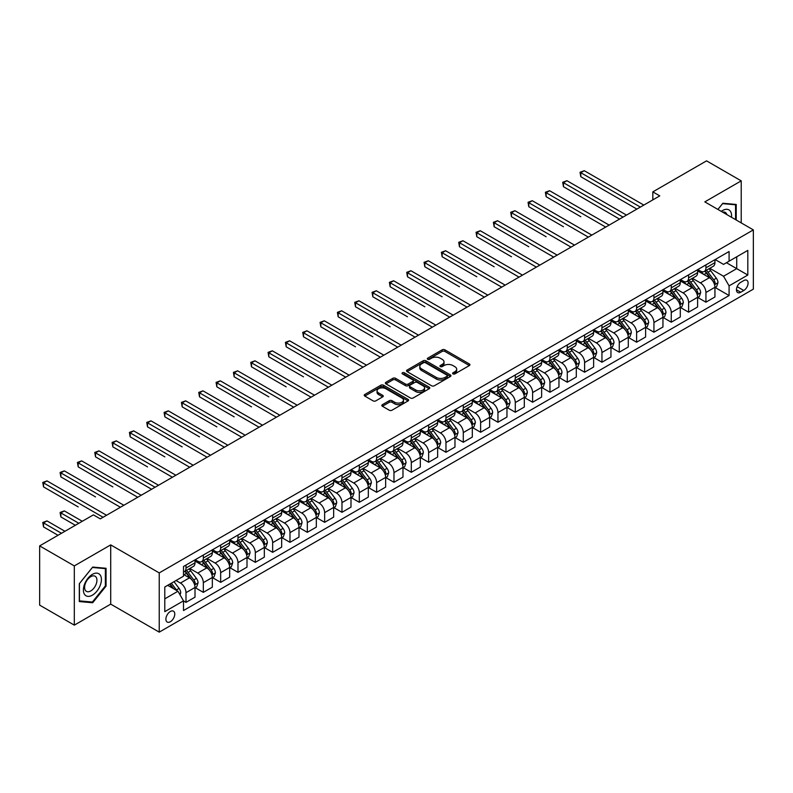 <?xml version="1.0" encoding="UTF-8"?>
<svg xmlns="http://www.w3.org/2000/svg" width="793" height="793" viewBox="0 0 793 793"><rect width="100%" height="100%" fill="white"/><g stroke="black" fill="none" stroke-linecap="round" stroke-linejoin="round"><path stroke-width="1.19" d="M453.001 373.89A1.348 0.773 0 0 0 454.914 373.89L469.367 365.543A1.923 1.11 0 0 0 469.932 364.75A1.923 1.11 0 0 0 469.367 363.967L444.873 349.822A1.923 1.11 0 0 0 442.147 349.822L427.695 358.178A1.348 0.773 0 0 0 427.298 358.723A1.348 0.773 0 0 0 427.695 359.279A1.348 0.773 0 0 0 429.598 359.279L431.471 358.198A6.156 3.559 0 0 1 440.174 358.198L442.216 359.368A6.156 3.559 0 0 1 444.021 361.886A6.156 3.559 0 0 1 442.216 364.403L440.343 365.484A1.348 0.773 0 0 0 439.956 366.029A1.348 0.773 0 0 0 440.343 366.584A1.348 0.773 0 0 0 442.256 366.584L444.12 365.504A6.156 3.559 0 0 1 452.833 365.504L454.875 366.683A6.156 3.559 0 0 1 456.679 369.191A6.156 3.559 0 0 1 454.875 371.709L453.001 372.789A1.348 0.773 0 0 0 452.605 373.334A1.348 0.773 0 0 0 453.001 373.89L453.001 372.789M170.326 621.742A6.275 3.618 120 0 0 174.43 616.211A6.275 3.618 120 0 0 173.469 611.185A6.275 3.618 120 0 0 170.326 611.492A6.275 3.618 120 0 0 166.233 617.023A6.275 3.618 120 0 0 167.194 622.049A6.275 3.618 120 0 0 170.326 621.742M382.404 404.668A1.923 1.11 0 0 0 381.839 405.451A1.923 1.11 0 0 0 382.404 406.244L389.274 410.209A1.923 1.11 0 0 0 392 410.209L408.058 400.941A1.923 1.11 0 0 0 408.623 400.148A1.923 1.11 0 0 0 408.058 399.365L383.564 385.22A1.923 1.11 0 0 0 380.838 385.22L364.78 394.498A1.923 1.11 0 0 0 364.215 395.281A1.923 1.11 0 0 0 364.78 396.064L373.087 400.861A1.923 1.11 0 0 0 375.803 400.861L382.682 396.887A1.923 1.11 0 0 0 383.237 396.103A1.923 1.11 0 0 0 382.682 395.32L378.558 392.941A5.145 2.974 0 0 1 377.052 390.84A5.145 2.974 0 0 1 380.234 388.094A5.145 2.974 0 0 1 385.844 388.739L401.972 398.046A5.145 2.974 0 0 1 403.478 400.148A5.145 2.974 0 0 1 400.296 402.894A5.145 2.974 0 0 1 394.686 402.249L392 400.703A1.923 1.11 0 0 0 389.274 400.703L382.404 404.668L382.404 406.244L389.274 402.299L389.274 400.703M110.713 544.89L74.314 565.905L39.65 545.891L39.65 605.128L74.314 625.142L110.713 604.127L159.234 632.14L159.234 572.903L110.713 544.89L110.713 604.127M741.217 222.892L741.217 180.863L704.818 201.878L753.35 229.901L159.234 572.903M741.217 180.863L706.553 160.86L652.827 191.876L652.827 199.876M39.65 545.891L93.376 514.875L100.305 518.87L659.766 195.881L652.827 191.876M431.6 385.775A1.923 1.11 0 0 0 434.326 385.775L450.384 376.506A1.923 1.11 0 0 0 450.949 375.713A1.923 1.11 0 0 0 450.384 374.93L425.891 360.785A1.923 1.11 0 0 0 423.165 360.785L407.106 370.063A1.923 1.11 0 0 0 406.541 370.846A1.923 1.11 0 0 0 407.106 371.63L431.6 385.775M402.953 374.177A1.348 0.773 0 0 1 404.321 374.375L429.191 388.739L413.163 397.987A1.923 1.11 0 0 1 410.437 397.987L385.943 383.852L385.943 382.276A1.923 1.11 0 0 0 385.378 383.059A1.923 1.11 0 0 0 385.943 383.852M385.943 382.276L392.813 378.311A1.923 1.11 0 0 1 395.538 378.311L405.471 384.04A1.923 1.11 0 0 0 408.197 384.04L412.756 381.413A1.923 1.11 0 0 0 413.322 380.63A1.923 1.11 0 0 0 412.756 379.837L402.408 373.87A1.348 0.773 0 0 1 402.021 373.315A1.348 0.773 0 0 1 402.844 372.601A1.348 0.773 0 0 1 404.321 372.769L429.221 387.153A1.923 1.11 0 0 1 429.786 387.936A1.923 1.11 0 0 1 429.221 388.719L429.221 387.153M743.784 280.573L740.731 282.328A6.076 3.509 120 0 0 736.766 287.69A6.076 3.509 120 0 0 737.698 292.558A6.076 3.509 120 0 0 740.731 292.26L743.784 290.496A6.076 3.509 120 0 0 747.749 285.143A6.076 3.509 120 0 0 746.818 280.266A6.076 3.509 120 0 0 743.784 280.573M159.234 632.14L753.35 289.138L753.35 229.901M715.147 259.559L723.543 264.396L729.084 261.194L729.084 251.51L183.5 566.499L183.5 576.194L164.785 586.998L164.785 611.651L183.5 600.846L183.5 610.531L729.084 295.541L729.084 285.857L723.543 276.251L709.755 268.292M729.084 261.194L747.809 250.39L747.809 275.042L729.084 285.857M74.314 565.905L74.314 625.142M726.447 262.721L736.717 268.639L736.717 256.793L747.809 250.39M723.543 276.251L736.717 268.639L747.809 275.042M164.785 598.844L177.949 591.241L167.69 585.313M183.5 600.925L185.998 602.363L185.998 592.678A7.841 4.53 -120 0 0 180.447 583.073L176.016 580.516M185.998 602.363L195.009 597.159L195.009 587.474A7.841 4.53 -120 0 0 189.458 577.869L183.5 574.429M195.217 587.672L203.325 592.361L203.325 582.677A7.841 4.53 -120 0 0 197.784 573.071L189.814 568.472M203.325 592.361L212.336 587.157L212.336 577.473A7.841 4.53 -120 0 0 206.795 567.867L195.009 561.057M212.544 577.671L220.662 582.349L220.662 572.665A7.841 4.53 -120 0 0 215.111 563.06L207.151 558.46M220.662 582.349L229.673 577.145L229.673 567.461A7.841 4.53 -120 0 0 224.122 557.856L212.336 551.056M229.881 567.669L237.989 572.348L237.989 562.663A7.841 4.53 -120 0 0 232.438 553.058L224.478 548.459M237.989 572.348L247 567.144L247 557.459A7.841 4.53 -120 0 0 241.459 547.854L229.673 541.044M247.208 557.657L255.316 562.346L255.316 552.652A7.841 4.53 -120 0 0 249.775 543.046L241.815 538.447M255.316 562.346L264.337 557.142L264.337 547.448A7.841 4.53 -120 0 0 258.786 537.842L247 531.042M264.545 547.656L272.653 552.334L272.653 542.65A7.841 4.53 -120 0 0 267.102 533.045L259.142 528.445M272.653 552.334L281.664 547.13L281.664 537.446A7.841 4.53 -120 0 0 276.113 527.841L264.337 521.041M281.872 537.644L289.98 542.333L289.98 532.638A7.841 4.53 -120 0 0 284.439 523.033L276.47 518.444M289.98 542.333L298.991 537.129L298.991 527.444A7.841 4.53 -120 0 0 293.45 517.839L281.664 511.029M299.199 527.642L307.317 532.321L307.317 522.637A7.841 4.53 -120 0 0 301.766 513.031L293.806 508.432M307.317 532.321L316.328 527.117L316.328 517.433A7.841 4.53 -120 0 0 310.777 507.827L298.991 501.027M316.536 517.631L324.644 522.319L324.644 512.635A7.841 4.53 -120 0 0 319.103 503.03L311.134 498.43M324.644 522.319L333.655 517.115L333.655 507.431A7.841 4.53 -120 0 0 328.114 497.826L316.328 491.016M333.863 507.629L341.971 512.308L341.971 502.623A7.841 4.53 -120 0 0 336.43 493.018L328.471 488.419M341.971 512.308L350.992 507.104L350.992 497.419A7.841 4.53 -120 0 0 345.441 487.814L333.655 481.014M351.2 497.617L359.308 502.306L359.308 492.622A7.841 4.53 -120 0 0 353.757 483.016L345.798 478.417M359.308 502.306L368.319 497.102L368.319 487.417A7.841 4.53 -120 0 0 362.778 477.812L350.992 471.002M368.527 487.616L376.635 492.294L376.635 482.61A7.841 4.53 -120 0 0 371.094 473.005L363.125 468.405M376.635 492.294L385.646 487.1L385.646 477.406A7.841 4.53 -120 0 0 380.105 467.801L368.319 461.001M385.854 477.614L393.972 482.293L393.972 472.608A7.841 4.53 -120 0 0 388.421 463.003L380.462 458.404M393.972 482.293L402.983 477.089L402.983 467.404A7.841 4.53 -120 0 0 397.432 457.799L385.646 450.989M403.191 467.602L411.299 472.291L411.299 462.597A7.841 4.53 -120 0 0 405.758 452.991L397.789 448.402M411.299 472.291L420.31 467.087L420.31 457.392A7.841 4.53 -120 0 0 414.769 447.787L402.983 440.987M420.518 457.601L428.636 462.279L428.636 452.595A7.841 4.53 -120 0 0 423.085 442.99L415.126 438.39M428.636 462.279L437.647 457.075L437.647 447.391A7.841 4.53 -120 0 0 432.096 437.786L420.31 430.986M437.855 447.589L445.963 452.278L445.963 442.593A7.841 4.53 -120 0 0 440.422 432.978L432.453 428.389M445.963 452.278L454.974 447.074L454.974 437.389A7.841 4.53 -120 0 0 449.433 427.784L437.647 420.974M455.182 437.587L463.29 442.266L463.29 432.581A7.841 4.53 -120 0 0 457.749 422.976L449.79 418.377M463.29 442.266L472.311 437.062L472.311 427.377A7.841 4.53 -120 0 0 466.76 417.772L454.974 410.972M472.519 427.576L480.627 432.264L480.627 422.58A7.841 4.53 -120 0 0 475.076 412.975L467.117 408.375M480.627 432.264L489.638 427.06L489.638 417.376A7.841 4.53 -120 0 0 484.097 407.771L472.311 400.961M489.846 417.574L497.954 422.253L497.954 412.568A7.841 4.53 -120 0 0 492.413 402.963L484.444 398.364M497.954 422.253L506.965 417.049L506.965 407.364A7.841 4.53 -120 0 0 501.424 397.759L489.638 390.959M507.173 407.562L515.291 412.251L515.291 402.566A7.841 4.53 -120 0 0 509.74 392.961L501.781 388.362M515.291 412.251L524.302 407.047L524.302 397.362A7.841 4.53 -120 0 0 518.751 387.757L506.965 380.947M524.51 397.561L532.618 402.239L532.618 392.555A7.841 4.53 -120 0 0 527.077 382.95L519.108 378.35M532.618 402.239L541.629 397.045L541.629 387.351A7.841 4.53 -120 0 0 536.088 377.746L524.302 370.946M541.837 387.559L549.955 392.238L549.955 382.553A7.841 4.53 -120 0 0 544.404 372.948L536.445 368.349M549.955 392.238L558.966 387.034L558.966 377.349A7.841 4.53 -120 0 0 553.415 367.744L541.629 360.934M559.174 377.547L567.282 382.236L567.282 372.541A7.841 4.53 -120 0 0 561.731 362.936L553.772 358.347M567.282 382.236L576.293 377.032L576.293 367.347A7.841 4.53 -120 0 0 570.752 357.732L558.966 350.932M576.501 367.546L584.61 372.224L584.61 362.54A7.841 4.53 -120 0 0 579.068 352.935L571.109 348.335M584.61 372.224L593.63 367.02L593.63 357.336A7.841 4.53 -120 0 0 588.079 347.731L576.293 340.931M593.838 357.534L601.946 362.223L601.946 352.538A7.841 4.53 -120 0 0 596.395 342.923L588.436 338.333M601.946 362.223L610.957 357.019L610.957 347.334A7.841 4.53 -120 0 0 605.406 337.729L593.63 330.919M611.165 347.532L619.274 352.211L619.274 342.526A7.841 4.53 -120 0 0 613.732 332.921L605.763 328.322M619.274 352.211L628.284 347.007L628.284 337.322A7.841 4.53 -120 0 0 622.743 327.717L610.957 320.917M628.492 337.521L636.61 342.209L636.61 332.525A7.841 4.53 -120 0 0 631.059 322.92L623.1 318.32M636.61 342.209L645.621 337.005L645.621 327.321A7.841 4.53 -120 0 0 640.07 317.715L628.284 310.906M645.829 327.519L653.938 332.198L653.938 322.513A7.841 4.53 -120 0 0 648.396 312.908L640.427 308.308M653.938 332.198L662.948 326.994L662.948 317.309A7.841 4.53 -120 0 0 657.407 307.704L645.621 300.904M663.156 317.507L671.265 322.196L671.265 312.511A7.841 4.53 -120 0 0 665.723 302.906L657.764 298.307M671.265 322.196L680.285 316.992L680.285 307.307A7.841 4.53 -120 0 0 674.734 297.702L662.948 290.892M680.493 307.506L688.602 312.184L688.602 302.5A7.841 4.53 -120 0 0 683.051 292.895L675.091 288.295M688.602 312.184L697.612 306.99L697.612 297.296A7.841 4.53 -120 0 0 692.071 287.69L680.285 280.891M697.82 297.504L705.929 302.183L705.929 292.498A7.841 4.53 -120 0 0 700.388 282.893L692.418 278.293M705.929 302.183L714.939 296.978L714.939 287.294A7.841 4.53 -120 0 0 709.398 277.689L697.612 270.879M697.82 269.561L700.388 271.047A7.841 4.53 -120 0 0 704.303 271.434A7.841 4.53 -120 0 0 705.929 267.846L705.929 264.882M680.493 279.572L683.051 281.049A7.841 4.53 -120 0 0 686.976 281.436A7.841 4.53 -120 0 0 688.602 277.847L688.602 274.884M663.156 289.574L665.723 291.051A7.841 4.53 -120 0 0 669.649 291.447A7.841 4.53 -120 0 0 671.265 287.849L671.265 284.895M645.829 299.585L648.396 301.062A7.841 4.53 -120 0 0 652.312 301.449A7.841 4.53 -120 0 0 653.938 297.861L653.938 294.897M628.492 309.587L631.059 311.064A7.841 4.53 -120 0 0 634.985 311.461A7.841 4.53 -120 0 0 636.61 307.862L636.61 304.909M611.165 319.589L613.732 321.076A7.841 4.53 -120 0 0 617.648 321.462A7.841 4.53 -120 0 0 619.274 317.874L619.274 314.91M593.838 329.601L596.395 331.077A7.841 4.53 -120 0 0 600.321 331.464A7.841 4.53 -120 0 0 601.946 327.876L601.946 324.912M576.501 339.602L579.068 341.089A7.841 4.53 -120 0 0 582.984 341.476A7.841 4.53 -120 0 0 584.61 337.887L584.61 334.924M559.174 349.614L561.731 351.091A7.841 4.53 -120 0 0 565.657 351.477A7.841 4.53 -120 0 0 567.282 347.889L567.282 344.925M541.837 359.616L544.404 361.102A7.841 4.53 -120 0 0 548.33 361.489A7.841 4.53 -120 0 0 549.955 357.901L549.955 354.937M524.51 369.627L527.077 371.104A7.841 4.53 -120 0 0 530.993 371.491A7.841 4.53 -120 0 0 532.618 367.902L532.618 364.939M507.173 379.629L509.74 381.106A7.841 4.53 -120 0 0 513.666 381.502A7.841 4.53 -120 0 0 515.291 377.904L515.291 374.95M489.846 389.641L492.413 391.118A7.841 4.53 -120 0 0 496.329 391.504A7.841 4.53 -120 0 0 497.954 387.916L497.954 384.952M472.519 399.642L475.076 401.119A7.841 4.53 -120 0 0 479.002 401.516A7.841 4.53 -120 0 0 480.627 397.917L480.627 394.964M455.182 409.644L457.749 411.131A7.841 4.53 -120 0 0 461.675 411.517A7.841 4.53 -120 0 0 463.29 407.929L463.29 404.965M437.855 419.656L440.422 421.133A7.841 4.53 -120 0 0 444.338 421.519A7.841 4.53 -120 0 0 445.963 417.931L445.963 414.967M420.518 429.657L423.085 431.144A7.841 4.53 -120 0 0 427.011 431.531A7.841 4.53 -120 0 0 428.636 427.942L428.636 424.979M403.191 439.669L405.758 441.146A7.841 4.53 -120 0 0 409.674 441.532A7.841 4.53 -120 0 0 411.299 437.944L411.299 434.98M385.854 449.671L388.421 451.158A7.841 4.53 -120 0 0 392.347 451.544A7.841 4.53 -120 0 0 393.972 447.956L393.972 444.992M368.527 459.682L371.094 461.159A7.841 4.53 -120 0 0 375.01 461.546A7.841 4.53 -120 0 0 376.635 457.957L376.635 454.994M351.2 469.684L353.757 471.161A7.841 4.53 -120 0 0 357.683 471.557A7.841 4.53 -120 0 0 359.308 467.959L359.308 465.005M333.863 479.686L336.43 481.173A7.841 4.53 -120 0 0 340.356 481.559A7.841 4.53 -120 0 0 341.971 477.971L341.971 475.007M316.536 489.697L319.103 491.174A7.841 4.53 -120 0 0 323.019 491.571A7.841 4.53 -120 0 0 324.644 487.973L324.644 485.009M299.199 499.699L301.766 501.186A7.841 4.53 -120 0 0 305.692 501.572A7.841 4.53 -120 0 0 307.317 497.984L307.317 495.02M281.872 509.711L284.439 511.188A7.841 4.53 -120 0 0 288.355 511.574A7.841 4.53 -120 0 0 289.98 507.986L289.98 505.022M264.535 519.712L267.102 521.199A7.841 4.53 -120 0 0 271.028 521.586A7.841 4.53 -120 0 0 272.653 517.998L272.653 515.034M247.208 529.724L249.775 531.201A7.841 4.53 -120 0 0 253.691 531.588A7.841 4.53 -120 0 0 255.316 527.999L255.316 525.035M229.881 539.726L232.438 541.213A7.841 4.53 -120 0 0 236.364 541.599A7.841 4.53 -120 0 0 237.989 538.011L237.989 535.047M212.544 549.737L215.111 551.214A7.841 4.53 -120 0 0 219.037 551.601A7.841 4.53 -120 0 0 220.662 548.013L220.662 545.049M195.217 559.739L197.784 561.216A7.841 4.53 -120 0 0 201.7 561.613A7.841 4.53 -120 0 0 203.325 558.014L203.325 555.06M715.147 287.492L729.084 295.541M704.303 271.434L713.323 266.23A7.841 4.53 -120 0 0 714.939 262.642L714.939 259.678M686.976 281.436L695.986 276.232A7.841 4.53 -120 0 0 697.612 272.643L697.612 269.679M669.649 291.447L678.659 286.243A7.841 4.53 -120 0 0 680.285 282.655L680.285 279.691M652.312 301.449L661.322 296.245A7.841 4.53 -120 0 0 662.948 292.657L662.948 289.693M634.985 311.461L643.995 306.257A7.841 4.53 -120 0 0 645.621 302.658L645.621 299.704M617.648 321.462L626.668 316.258A7.841 4.53 -120 0 0 628.284 312.67L628.284 309.706M600.321 331.464L609.331 326.27A7.841 4.53 -120 0 0 610.957 322.672L610.957 319.718M582.984 341.476L592.004 336.272A7.841 4.53 -120 0 0 593.63 332.683L593.63 329.719M565.657 351.477L574.667 346.273A7.841 4.53 -120 0 0 576.293 342.685L576.293 339.721M548.33 361.489L557.34 356.285A7.841 4.53 -120 0 0 558.966 352.697L558.966 349.733M530.993 371.491L540.003 366.287A7.841 4.53 -120 0 0 541.629 362.698L541.629 359.735M513.666 381.502L522.676 376.298A7.841 4.53 -120 0 0 524.302 372.71L524.302 369.746M496.329 391.504L505.349 386.3A7.841 4.53 -120 0 0 506.965 382.712L506.965 379.748M479.002 401.516L488.012 396.312A7.841 4.53 -120 0 0 489.638 392.713L489.638 389.76M461.675 411.517L470.685 406.313A7.841 4.53 -120 0 0 472.311 402.725L472.311 399.761M444.338 421.519L453.348 416.325A7.841 4.53 -120 0 0 454.974 412.727L454.974 409.763M427.011 431.531L436.021 426.327A7.841 4.53 -120 0 0 437.647 422.738L437.647 419.775M409.674 441.532L418.684 436.328A7.841 4.53 -120 0 0 420.31 432.74L420.31 429.776M392.347 451.544L401.357 446.34A7.841 4.53 -120 0 0 402.983 442.752L402.983 439.788M375.01 461.546L384.03 456.342A7.841 4.53 -120 0 0 385.646 452.753L385.646 449.79M357.683 471.557L366.693 466.353A7.841 4.53 -120 0 0 368.319 462.765L368.319 459.801M340.356 481.559L349.366 476.355A7.841 4.53 -120 0 0 350.992 472.767L350.992 469.803M323.019 491.571L332.029 486.367A7.841 4.53 -120 0 0 333.655 482.768L333.655 479.815M305.692 501.572L314.702 496.368A7.841 4.53 -120 0 0 316.328 492.78L316.328 489.816M288.355 511.574L297.375 506.37A7.841 4.53 -120 0 0 298.991 502.782L298.991 499.818M271.028 521.586L280.038 516.382A7.841 4.53 -120 0 0 281.664 512.793L281.664 509.83M253.691 531.588L262.711 526.383A7.841 4.53 -120 0 0 264.337 522.795L264.337 519.831M236.364 541.599L245.374 536.395A7.841 4.53 -120 0 0 247 532.807L247 529.843M219.037 551.601L228.047 546.397A7.841 4.53 -120 0 0 229.673 542.808L229.673 539.845M201.7 561.613L210.71 556.408A7.841 4.53 -120 0 0 212.336 552.81L212.336 549.856M183.5 571.931A7.841 4.53 -120 0 0 184.373 571.614L193.383 566.41A7.841 4.53 -120 0 0 195.009 562.822L195.009 559.858M184.373 571.614A7.841 4.53 -120 0 0 185.998 568.026L185.998 565.062M177.949 591.241L183.5 600.846M736.231 220.008L736.231 204.445L722.849 203.256L717.883 209.421M79.3 601.56L92.682 602.759L106.064 586.106L106.064 568.274L92.682 567.074L79.3 583.717L79.3 601.56M105.37 585.71L106.064 586.106M91.274 601.937L92.682 602.759M453.546 374.078L454.875 373.305A6.156 3.559 0 0 0 456.679 370.797L456.679 369.191M444.021 361.886L444.021 363.491A6.156 3.559 0 0 1 442.216 365.999L440.888 366.772M469.347 365.553L444.873 351.428A1.923 1.11 0 0 0 442.147 351.428L428.23 359.467M450.384 374.93L450.384 376.506L425.891 362.391A1.923 1.11 0 0 0 423.165 362.391L407.136 371.649M446.984 376.269A1.348 0.773 0 0 0 447.381 375.713A1.348 0.773 0 0 0 446.984 375.168L425.474 362.748A1.348 0.773 0 0 0 423.571 362.748L421.598 363.888A6.156 3.559 0 0 0 419.794 366.406A6.156 3.559 0 0 0 421.598 368.923L436.299 377.409A6.156 3.559 0 0 0 445.012 377.409L446.984 376.269L446.984 377.864A1.348 0.773 0 0 0 447.381 377.319L447.381 375.713M419.794 366.406L419.794 368.002A6.156 3.559 0 0 0 421.598 370.519L421.598 368.923M446.984 377.864L445.012 379.004A6.156 3.559 0 0 1 436.299 379.004L421.598 370.519M385.973 383.862L392.813 379.906L392.813 378.311M413.322 380.63L413.322 382.226A1.923 1.11 0 0 1 412.756 383.009L408.197 385.646A1.923 1.11 0 0 1 405.471 385.646L395.538 379.906A1.923 1.11 0 0 0 392.813 379.906M415.78 389.997A5.145 2.974 0 0 0 421.39 390.642A5.145 2.974 0 0 0 424.572 387.896A5.145 2.974 0 0 0 423.065 385.794L417.386 382.513A1.923 1.11 0 0 0 414.66 382.513L410.1 385.14A1.923 1.11 0 0 0 409.535 385.933A1.923 1.11 0 0 0 410.1 386.716L415.78 389.997L415.78 391.593A5.145 2.974 0 0 0 421.39 392.238A5.145 2.974 0 0 0 424.572 389.492L424.572 387.896M409.535 385.933L409.535 387.529A1.923 1.11 0 0 0 410.1 388.312L410.1 386.716M415.78 391.593L410.1 388.312M403.478 400.148L403.478 401.754A5.145 2.974 0 0 1 400.296 404.499A5.145 2.974 0 0 1 394.686 403.855L392 402.299A1.923 1.11 0 0 0 389.274 402.299M377.052 390.84L377.052 392.446A5.145 2.974 0 0 0 378.558 394.547L378.558 392.941M382.682 395.32L382.682 396.887L378.558 394.547M408.058 399.365L408.058 400.941L383.564 386.825A1.923 1.11 0 0 0 380.838 386.825L364.81 396.084M714.939 287.611L716.604 286.65L717.992 282.655A5.194 3.003 -120 0 0 716.337 278.224L710.667 270.661A14.998 8.664 -120 0 0 709.031 268.708M703.401 274.229A14.998 8.664 -120 0 0 700.328 271.008M714.473 284.429L715.187 282.873A5.194 3.003 -120 0 0 713.7 279.751L708.04 272.187A14.998 8.664 -120 0 0 706.394 270.225M705.007 271.028A12.45 7.187 60 0 1 707.049 273.357L711.846 279.751M580.803 216.727L546.139 196.714L546.139 192.719L549.608 190.716L609.153 225.093M704.739 271.186A14.998 8.664 60 0 1 706.375 273.149L710.141 278.174M640.347 207.082L580.803 172.705L584.263 170.703L643.817 205.08M636.888 209.084L580.803 176.71L580.803 172.705L580.04 172.259L584.263 170.703M580.803 176.71L580.04 172.259M697.612 297.623L699.277 296.661L700.665 292.657A5.194 3.003 -120 0 0 699 288.236L693.34 280.672A14.998 8.664 -120 0 0 691.704 278.71M686.064 284.231A14.998 8.664 -120 0 0 683.001 281.019M697.136 294.441L697.86 292.875A5.194 3.003 -120 0 0 696.373 289.752L690.703 282.189A14.998 8.664 -120 0 0 689.067 280.226M687.67 281.039A12.45 7.187 60 0 1 689.712 283.359L694.509 289.762M563.466 226.739L528.802 206.725L528.802 202.721L532.272 200.718L591.826 235.105M687.402 281.188A14.998 8.664 60 0 1 689.038 283.151L692.804 288.176M680.285 307.625L681.95 306.663L683.328 302.658A5.194 3.003 -120 0 0 681.673 298.237L676.013 290.674A14.998 8.664 -120 0 0 674.367 288.711M668.737 294.233A14.998 8.664 -120 0 0 665.664 291.021M679.809 304.443L680.523 302.886A5.194 3.003 -120 0 0 679.036 299.764L673.376 292.201A14.998 8.664 -120 0 0 671.74 290.238M670.343 291.041A12.45 7.187 60 0 1 672.385 293.37L677.182 299.764M546.139 236.74L511.475 216.727L511.475 212.732L514.944 210.73L574.489 245.106M670.075 291.2A14.998 8.664 60 0 1 671.711 293.152L675.477 298.188M662.948 317.636L664.613 316.675L666.001 312.67A5.194 3.003 -120 0 0 664.346 308.249L658.676 300.686A14.998 8.664 -120 0 0 657.04 298.723M651.41 304.244A14.998 8.664 -120 0 0 648.337 301.033M662.472 314.454L663.196 312.888A5.194 3.003 -120 0 0 661.709 309.766L656.039 302.202A14.998 8.664 -120 0 0 654.403 300.24M653.006 301.053A12.45 7.187 60 0 1 655.058 303.372L659.845 309.776M528.802 246.752L494.148 226.739L494.148 222.734L497.607 220.732L557.162 255.118M652.738 301.201A14.998 8.664 60 0 1 654.374 303.164L658.14 308.19M623.02 217.094L563.466 182.707L566.936 180.705L626.49 215.091M619.551 219.096L563.466 186.712L563.466 182.707L562.703 182.271L566.936 180.705M563.466 186.712L562.703 182.271M605.683 227.095L545.376 192.273L549.608 190.716M546.139 196.714L545.376 192.273M588.356 237.107L528.049 202.284L532.272 200.718M528.802 206.725L528.049 202.284M645.621 327.638L647.286 326.676L648.664 322.672A5.194 3.003 -120 0 0 647.009 318.251L641.349 310.687A14.998 8.664 -120 0 0 639.713 308.725M634.073 314.246A14.998 8.664 -120 0 0 631 311.034M645.145 324.456L645.859 322.9A5.194 3.003 -120 0 0 644.372 319.767L638.712 312.204A14.998 8.664 -120 0 0 637.076 310.251M635.679 311.054A12.45 7.187 60 0 1 637.721 313.374L642.518 319.777M511.475 256.754L476.811 236.74L476.811 232.736L480.28 230.743L539.825 265.12M635.411 311.213A14.998 8.664 60 0 1 637.047 313.166L640.813 318.201M571.029 247.109L510.712 212.286L514.944 210.73M511.475 216.727L510.712 212.286M731.493 217.272A12.747 7.355 120 0 0 730.373 211.225A12.747 7.355 120 0 0 721.273 211.384M726.864 214.606A8.723 5.036 120 0 0 726.269 213.337A8.723 5.036 120 0 0 725.288 212.425A8.723 5.036 120 0 0 722.621 212.157M722.542 203.632L735.537 204.802L735.537 219.611M734.675 204.307L735.537 204.802M717.913 209.441L722.572 203.652M92.404 574.35A12.747 7.355 120 0 0 83.394 589.962A12.747 7.355 120 0 0 92.404 595.156A12.747 7.355 120 0 0 101.415 579.554A12.747 7.355 120 0 0 92.404 574.35M90.769 576.68A8.723 5.036 120 0 0 85.069 584.372A8.723 5.036 120 0 0 86.407 591.36A8.723 5.036 120 0 0 90.769 590.934A8.723 5.036 120 0 0 96.468 583.242A8.723 5.036 120 0 0 95.13 576.253A8.723 5.036 120 0 0 90.769 576.68M105.37 585.908L92.404 602.036L79.439 600.886L79.439 583.598L92.404 567.471L105.37 568.631L105.37 585.908M104.507 568.135L105.37 568.631M628.284 337.64L629.949 336.688L631.337 332.683A5.194 3.003 -120 0 0 629.682 328.252L624.012 320.689A14.998 8.664 -120 0 0 622.376 318.736M616.746 324.258A14.998 8.664 -120 0 0 613.673 321.036M627.818 334.458L628.532 332.901A5.194 3.003 -120 0 0 627.045 329.779L621.375 322.216A14.998 8.664 -120 0 0 619.739 320.253M618.352 321.056A12.45 7.187 60 0 1 620.394 323.385L625.181 329.789M494.148 266.765L459.484 246.752L459.484 242.747L462.943 240.745L522.498 275.121M618.084 321.215A14.998 8.664 60 0 1 619.72 323.177L623.486 328.203M553.692 257.11L493.385 222.298L497.607 220.732M494.148 226.739L493.385 222.298M610.957 347.651L612.622 346.69L614.01 342.685A5.194 3.003 -120 0 0 612.345 338.264L606.685 330.701A14.998 8.664 -120 0 0 605.049 328.738M599.409 334.259A14.998 8.664 -120 0 0 596.346 331.048M610.481 344.469L611.205 342.913A5.194 3.003 -120 0 0 609.718 339.781L604.048 332.217A14.998 8.664 -120 0 0 602.412 330.265M601.015 331.068A12.45 7.187 60 0 1 603.057 333.387L607.854 339.791M476.811 276.767L442.147 256.754L442.147 252.749L445.616 250.747L505.171 285.133M600.747 331.226A14.998 8.664 60 0 1 602.383 333.179L606.149 338.205M536.365 267.122L476.048 232.299L480.28 230.743M476.811 236.74L476.048 232.299M593.63 357.653L595.285 356.691L596.673 352.697A5.194 3.003 -120 0 0 595.018 348.266L589.348 340.703A14.998 8.664 -120 0 0 587.712 338.75M582.082 344.271A14.998 8.664 -120 0 0 579.009 341.049M593.154 354.471L593.868 352.915A5.194 3.003 -120 0 0 592.381 349.792L586.721 342.229A14.998 8.664 -120 0 0 585.085 340.266M583.688 341.069A12.45 7.187 60 0 1 585.73 343.399L590.527 349.792M459.484 286.769L424.82 266.765L424.82 262.761L428.289 260.758L487.834 295.135M583.42 341.228A14.998 8.664 60 0 1 585.056 343.191L588.822 348.216M519.028 277.124L458.721 242.301L462.943 240.745M459.484 246.752L458.721 242.301M576.293 367.665L577.958 366.703L579.346 362.698A5.194 3.003 -120 0 0 577.691 358.277L572.021 350.714A14.998 8.664 -120 0 0 570.385 348.751M564.745 354.273A14.998 8.664 -120 0 0 561.682 351.061M575.817 364.483L576.541 362.916A5.194 3.003 -120 0 0 575.054 359.794L569.384 352.231A14.998 8.664 -120 0 0 567.748 350.268M566.351 351.081A12.45 7.187 60 0 1 568.393 353.4L573.19 359.804M442.147 296.78L407.483 276.767L407.483 272.762L410.952 270.76L470.507 305.146M566.083 351.23A14.998 8.664 60 0 1 567.719 353.192L571.485 358.218M501.701 287.135L441.384 252.313L445.616 250.747M442.147 256.754L441.384 252.313M558.966 377.666L560.631 376.705L562.009 372.71A5.194 3.003 -120 0 0 560.354 368.279L554.694 360.716A14.998 8.664 -120 0 0 553.048 358.753M547.418 364.274A14.998 8.664 -120 0 0 544.345 361.063M558.49 374.484L559.204 372.928A5.194 3.003 -120 0 0 557.717 369.806L552.057 362.242A14.998 8.664 -120 0 0 550.421 360.28M549.024 361.083A12.45 7.187 60 0 1 551.066 363.412L555.863 369.806M424.82 306.782L390.156 286.769L390.156 282.774L393.625 280.772L453.17 315.148M548.756 361.241A14.998 8.664 60 0 1 550.392 363.204L554.158 368.23M484.364 297.137L424.057 262.314L428.289 260.758M424.82 266.765L424.057 262.314M541.629 387.678L543.294 386.716L544.682 382.712A5.194 3.003 -120 0 0 543.027 378.291L537.357 370.727A14.998 8.664 -120 0 0 535.721 368.765M530.091 374.286A14.998 8.664 -120 0 0 527.018 371.074M541.163 384.496L541.877 382.93A5.194 3.003 -120 0 0 540.39 379.807L534.72 372.244A14.998 8.664 -120 0 0 533.084 370.281M531.687 371.094A12.45 7.187 60 0 1 533.739 373.414L538.526 379.817M407.483 316.794L372.829 296.78L372.829 292.776L376.288 290.773L435.843 325.16M531.419 371.243A14.998 8.664 60 0 1 533.065 373.206L536.821 378.231M467.037 307.149L406.73 272.326L410.952 270.76M407.483 276.767L406.73 272.326M524.302 397.68L525.967 396.718L527.355 392.713A5.194 3.003 -120 0 0 525.69 388.292L520.03 380.729A14.998 8.664 -120 0 0 518.394 378.767M512.754 384.288A14.998 8.664 -120 0 0 509.681 381.076M523.826 394.498L524.55 392.941A5.194 3.003 -120 0 0 523.053 389.809L517.393 382.256A14.998 8.664 -120 0 0 515.757 380.293M514.36 381.096A12.45 7.187 60 0 1 516.402 383.425L521.199 389.819M390.156 326.795L355.492 306.782L355.492 302.787L358.961 300.785L418.506 335.161M514.092 381.255A14.998 8.664 60 0 1 515.728 383.207L519.494 388.243M449.71 317.15L389.393 282.328L393.625 280.772M390.156 286.769L389.393 282.328M506.965 407.691L508.63 406.73L510.018 402.725A5.194 3.003 -120 0 0 508.363 398.294L502.693 390.741A14.998 8.664 -120 0 0 501.057 388.778M495.427 394.299A14.998 8.664 -120 0 0 492.354 391.088M506.499 404.509L507.213 402.943A5.194 3.003 -120 0 0 505.726 399.821L500.066 392.257A14.998 8.664 -120 0 0 498.42 390.295M497.033 391.108A12.45 7.187 60 0 1 499.075 393.427L503.862 399.831M372.829 336.807L338.165 316.794L338.165 312.789L341.624 310.787L401.179 345.173M496.765 391.256A14.998 8.664 60 0 1 498.4 393.219L502.167 398.245M432.373 327.162L372.066 292.339L376.288 290.773M372.829 296.78L372.066 292.339M489.638 417.693L491.303 416.731L492.691 412.727A5.194 3.003 -120 0 0 491.026 408.306L485.366 400.743A14.998 8.664 -120 0 0 483.73 398.78M478.09 404.301A14.998 8.664 -120 0 0 475.027 401.089M489.162 414.511L489.886 412.955A5.194 3.003 -120 0 0 488.399 409.822L482.729 402.259A14.998 8.664 -120 0 0 481.093 400.306M479.696 401.109A12.45 7.187 60 0 1 481.738 403.429L486.535 409.832M355.492 346.809L320.828 326.795L320.828 322.791L324.297 320.798L383.852 355.175M479.428 401.268A14.998 8.664 60 0 1 481.064 403.221L484.83 408.256M415.046 337.164L354.729 302.341L358.961 300.785M355.492 306.782L354.729 302.341M472.311 427.695L473.966 426.743L475.354 422.738A5.194 3.003 -120 0 0 473.699 418.308L468.029 410.744A14.998 8.664 -120 0 0 466.393 408.791M460.763 414.313A14.998 8.664 -120 0 0 457.69 411.091M471.835 424.513L472.549 422.956A5.194 3.003 -120 0 0 471.062 419.834L465.402 412.271A14.998 8.664 -120 0 0 463.766 410.308M462.369 411.111A12.45 7.187 60 0 1 464.411 413.44L469.208 419.834M338.165 356.82L303.501 336.807L303.501 332.802L306.97 330.8L366.515 365.176M462.101 411.27A14.998 8.664 60 0 1 463.736 413.232L467.503 418.258M397.709 347.165L337.402 312.353L341.624 310.787M338.165 316.794L337.402 312.353M454.974 437.706L456.639 436.745L458.027 432.74A5.194 3.003 -120 0 0 456.371 428.319L450.702 420.756A14.998 8.664 -120 0 0 449.066 418.793M443.436 424.314A14.998 8.664 -120 0 0 440.363 421.103M454.498 434.524L455.222 432.968A5.194 3.003 -120 0 0 453.735 429.836L448.065 422.272A14.998 8.664 -120 0 0 446.429 420.32M445.032 421.123A12.45 7.187 60 0 1 447.083 423.442L451.871 429.846M320.828 366.822L286.174 346.809L286.174 342.804L289.633 340.802L349.188 375.188M444.764 421.271A14.998 8.664 60 0 1 446.4 423.234L450.166 428.26M380.382 357.177L320.065 322.354L324.297 320.798M320.828 326.795L320.065 322.354M437.647 447.708L439.312 446.746L440.69 442.752A5.194 3.003 -120 0 0 439.035 438.321L433.374 430.758A14.998 8.664 -120 0 0 431.729 428.805M426.099 434.326A14.998 8.664 -120 0 0 423.026 431.105M437.171 444.526L437.885 442.97A5.194 3.003 -120 0 0 436.398 439.847L430.738 432.284A14.998 8.664 -120 0 0 429.102 430.321M427.705 431.124A12.45 7.187 60 0 1 429.747 433.454L434.544 439.847M303.501 376.824L268.837 356.82L268.837 352.816L272.306 350.813L331.851 385.19M427.437 431.283A14.998 8.664 60 0 1 429.072 433.246L432.839 438.271M363.055 367.179L302.738 332.356L306.97 330.8M303.501 336.807L302.738 332.356M420.31 457.72L421.975 456.758L423.363 452.753A5.194 3.003 -120 0 0 421.707 448.332L416.038 440.769A14.998 8.664 -120 0 0 414.402 438.807M408.772 444.328A14.998 8.664 -120 0 0 405.699 441.116M419.844 454.538L420.558 452.972A5.194 3.003 -120 0 0 419.071 449.849L413.401 442.286A14.998 8.664 -120 0 0 411.765 440.323M410.377 441.136A12.45 7.187 60 0 1 412.419 443.456L417.207 449.859M286.174 386.835L251.51 366.822L251.51 362.817L254.969 360.815L314.524 395.201M410.1 441.285A14.998 8.664 60 0 1 411.745 443.247L415.512 448.273M345.718 377.19L285.411 342.368L289.633 340.802M286.174 346.809L285.411 342.368M402.983 467.721L404.648 466.76L406.036 462.765A5.194 3.003 -120 0 0 404.371 458.334L398.71 450.771A14.998 8.664 -120 0 0 397.075 448.808M391.435 454.33A14.998 8.664 -120 0 0 388.362 451.118M402.507 464.539L403.231 462.983A5.194 3.003 -120 0 0 401.744 459.861L396.074 452.297A14.998 8.664 -120 0 0 394.438 450.335M393.041 451.138A12.45 7.187 60 0 1 395.083 453.467L399.88 459.861M268.837 396.837L234.173 376.824L234.173 372.829L237.642 370.827L297.197 405.203M392.773 451.296A14.998 8.664 60 0 1 394.408 453.259L398.175 458.285M328.391 387.192L268.074 352.37L272.306 350.813M268.837 356.82L268.074 352.37M385.646 477.733L387.311 476.771L388.699 472.767A5.194 3.003 -120 0 0 387.043 468.346L381.374 460.783A14.998 8.664 -120 0 0 379.738 458.82M374.108 464.341A14.998 8.664 -120 0 0 371.035 461.129M385.18 474.551L385.894 472.985A5.194 3.003 -120 0 0 384.407 469.862L378.747 462.299A14.998 8.664 -120 0 0 377.101 460.336M375.713 461.149A12.45 7.187 60 0 1 377.755 463.469L382.543 469.872M251.51 406.849L216.846 386.835L216.846 382.831L220.315 380.828L279.86 415.215M375.446 461.298A14.998 8.664 60 0 1 377.081 463.261L380.848 468.286M311.054 397.204L250.747 362.381L254.969 360.815M251.51 366.822L250.747 362.381M368.319 487.735L369.984 486.773L371.372 482.768A5.194 3.003 -120 0 0 369.707 478.348L364.046 470.784A14.998 8.664 -120 0 0 362.411 468.822M356.771 474.343A14.998 8.664 -120 0 0 353.708 471.131M367.843 484.553L368.567 482.996A5.194 3.003 -120 0 0 367.08 479.864L361.41 472.311A14.998 8.664 -120 0 0 359.774 470.348M358.377 471.151A12.45 7.187 60 0 1 360.418 473.48L365.216 479.874M234.173 416.85L199.509 396.837L199.509 392.842L202.978 390.84L262.533 425.217M358.109 471.31A14.998 8.664 60 0 1 359.744 473.262L363.511 478.298M293.727 407.205L233.41 372.383L237.642 370.827M234.173 376.824L233.41 372.383M350.992 497.746L352.647 496.785L354.035 492.78A5.194 3.003 -120 0 0 352.379 488.349L346.719 480.796A14.998 8.664 -120 0 0 345.074 478.833M339.444 484.354A14.998 8.664 -120 0 0 336.371 481.143M350.516 494.554L351.23 492.998A5.194 3.003 -120 0 0 349.743 489.876L344.083 482.313A14.998 8.664 -120 0 0 342.447 480.35M341.049 481.163A12.45 7.187 60 0 1 343.091 483.482L347.889 489.886M216.846 426.862L182.182 406.849L182.182 402.844L185.651 400.842L245.196 435.228M340.782 481.311A14.998 8.664 60 0 1 342.417 483.274L346.184 488.3M276.39 417.217L216.083 382.395L220.315 380.828M216.846 386.835L216.083 382.395M333.655 507.748L335.32 506.786L336.708 502.782A5.194 3.003 -120 0 0 335.052 498.361L329.382 490.798A14.998 8.664 -120 0 0 327.747 488.835M322.117 494.356A14.998 8.664 -120 0 0 319.044 491.145M333.179 504.566L333.903 503.01A5.194 3.003 -120 0 0 332.416 499.877L326.746 492.314A14.998 8.664 -120 0 0 325.11 490.361M323.713 491.164A12.45 7.187 60 0 1 325.764 493.484L330.552 499.887M199.509 436.864L164.855 416.85L164.855 412.846L168.314 410.853L227.869 445.23M323.445 491.323A14.998 8.664 60 0 1 325.08 493.276L328.847 498.311M259.063 427.219L198.756 392.396L202.978 390.84M199.509 396.837L198.756 392.396M316.328 517.75L317.993 516.798L319.371 512.793A5.194 3.003 -120 0 0 317.715 508.363L312.055 500.799A14.998 8.664 -120 0 0 310.42 498.847M304.78 504.368A14.998 8.664 -120 0 0 301.707 501.146M315.852 514.568L316.566 513.012A5.194 3.003 -120 0 0 315.079 509.889L309.419 502.326A14.998 8.664 -120 0 0 307.783 500.363M306.385 501.166A12.45 7.187 60 0 1 308.427 503.496L313.225 509.889M182.182 446.875L147.518 426.862L147.518 422.857L150.987 420.855L210.532 455.232M306.118 501.325A14.998 8.664 60 0 1 307.753 503.287L311.52 508.313M241.736 437.221L181.419 402.408L185.651 400.842M182.182 406.849L181.419 402.408M298.991 527.761L300.656 526.8L302.044 522.795A5.194 3.003 -120 0 0 300.388 518.374L294.718 510.811A14.998 8.664 -120 0 0 293.083 508.848M287.453 514.37A14.998 8.664 -120 0 0 284.38 511.158M298.525 524.579L299.239 523.023A5.194 3.003 -120 0 0 297.752 519.891L292.082 512.328A14.998 8.664 -120 0 0 290.446 510.375M289.058 511.178A12.45 7.187 60 0 1 291.1 513.497L295.888 519.901M164.855 456.877L130.191 436.864L130.191 432.859L133.65 430.857L193.205 465.243M288.791 511.326A14.998 8.664 60 0 1 290.426 513.289L294.193 518.315M224.399 447.232L164.092 412.41L168.314 410.853M164.855 416.85L164.092 412.41M281.664 537.763L283.329 536.802L284.717 532.807A5.194 3.003 -120 0 0 283.051 528.376L277.391 520.813A14.998 8.664 -120 0 0 275.756 518.86M270.116 524.381A14.998 8.664 -120 0 0 267.053 521.16M281.188 534.581L281.911 533.025A5.194 3.003 -120 0 0 280.425 529.902L274.755 522.339A14.998 8.664 -120 0 0 273.119 520.377M271.721 521.179A12.45 7.187 60 0 1 273.763 523.509L278.561 529.902M147.518 466.879L112.854 446.875L112.854 442.871L116.323 440.868L175.877 475.245M271.454 521.338A14.998 8.664 60 0 1 273.089 523.301L276.856 528.326M207.072 457.234L146.755 422.411L150.987 420.855M147.518 426.862L146.755 422.411M264.337 547.775L265.992 546.813L267.38 542.808A5.194 3.003 -120 0 0 265.724 538.388L260.054 530.824A14.998 8.664 -120 0 0 258.419 528.862M252.789 534.383A14.998 8.664 -120 0 0 249.716 531.171M263.861 544.593L264.575 543.027A5.194 3.003 -120 0 0 263.088 539.904L257.428 532.341A14.998 8.664 -120 0 0 255.792 530.378M254.394 531.191A12.45 7.187 60 0 1 256.436 533.511L261.234 539.914M130.191 476.89L151.612 489.261M254.127 531.34A14.998 8.664 60 0 1 255.762 533.302L259.529 538.328M189.735 467.246L129.428 432.423L133.65 430.857M130.191 436.864L129.428 432.423M247 557.776L248.665 556.815L250.053 552.81A5.194 3.003 -120 0 0 248.387 548.389L242.727 540.826A14.998 8.664 -120 0 0 241.092 538.863M235.452 544.385A14.998 8.664 -120 0 0 232.389 541.173M246.524 554.594L247.247 553.038A5.194 3.003 -120 0 0 245.761 549.916L240.091 542.353A14.998 8.664 -120 0 0 238.455 540.39M237.057 541.193A12.45 7.187 60 0 1 239.099 543.522L243.897 549.916M112.854 486.892L78.19 466.879L78.19 462.884L81.659 460.882L141.213 495.258M236.79 541.351A14.998 8.664 60 0 1 238.425 543.314L242.192 548.34M172.408 477.247L112.091 442.425L116.323 440.868M112.854 446.875L112.091 442.425M229.673 567.788L231.338 566.826L232.716 562.822A5.194 3.003 -120 0 0 231.06 558.401L225.4 550.838A14.998 8.664 -120 0 0 223.755 548.875M218.125 554.396A14.998 8.664 -120 0 0 215.052 551.185M229.197 564.606L229.911 563.04A5.194 3.003 -120 0 0 228.424 559.917L222.764 552.354A14.998 8.664 -120 0 0 221.128 550.392M219.73 551.204A12.45 7.187 60 0 1 221.772 553.524L226.57 559.927M95.527 496.904L60.863 476.89L60.863 472.886L64.332 470.883L123.877 505.27M219.463 551.353A14.998 8.664 60 0 1 221.098 553.316L224.865 558.341M155.071 487.259L95.527 452.872L98.996 450.87L158.541 485.257M151.612 489.251L95.527 456.877L95.527 452.872L94.763 452.436L98.996 450.87M95.527 456.877L94.763 452.436M212.336 577.79L214.001 576.828L215.389 572.824A5.194 3.003 -120 0 0 213.733 568.403L208.063 560.839A14.998 8.664 -120 0 0 206.428 558.877M200.798 564.398A14.998 8.664 -120 0 0 197.725 561.186M211.87 574.608L212.583 573.052A5.194 3.003 -120 0 0 211.097 569.919L205.427 562.366A14.998 8.664 -120 0 0 203.791 560.403M202.393 561.206A12.45 7.187 60 0 1 204.445 563.526L209.233 569.929M78.19 506.905L43.536 486.892L43.536 482.887L46.995 480.895L106.549 515.272M202.126 561.365A14.998 8.664 60 0 1 203.771 563.317L207.528 568.353M137.744 497.261L77.436 462.438L81.659 460.882M78.19 466.879L77.436 462.438M195.009 587.801L196.674 586.84L198.062 582.835A5.194 3.003 -120 0 0 196.396 578.404L190.736 570.851A14.998 8.664 -120 0 0 189.101 568.888M194.533 584.61L195.256 583.053A5.194 3.003 -120 0 0 193.76 579.931L188.1 572.368A14.998 8.664 -120 0 0 186.464 570.405M185.066 571.218A12.45 7.187 60 0 1 187.108 573.537L191.906 579.941M82.284 521.279L64.332 510.91L60.863 512.912L60.863 516.917L75.355 525.283M184.799 571.366A14.998 8.664 60 0 1 186.434 573.329L190.201 578.355M60.863 516.917L60.099 512.466L78.814 523.281M60.099 512.466L64.332 510.91M120.417 507.262L60.099 472.45L64.332 470.883M60.863 476.89L60.099 472.45M180.031 594.839L180.725 592.837A5.194 3.003 -120 0 0 179.069 588.416L174.014 581.665M64.957 531.28L46.995 520.912L43.536 522.914L43.536 526.919L58.018 535.285M176.908 590.636A5.194 3.003 -120 0 0 176.433 589.933L171.377 583.192M170.079 583.935L173.707 588.793M169.712 584.144L172.795 588.257M43.536 526.919L42.772 522.478L61.487 533.283M42.772 522.478L46.995 520.912M103.08 517.274L42.772 482.451L46.995 480.895M43.536 486.892L42.772 482.451M180.447 583.073L189.458 577.869M197.784 573.071L206.795 567.867M215.111 563.06L224.122 557.856M232.438 553.058L241.459 547.854M249.775 543.046L258.786 537.842M267.102 533.045L276.113 527.841M284.439 523.033L293.45 517.839M301.766 513.031L310.777 507.827M319.103 503.03L328.114 497.826M336.43 493.018L345.441 487.814M353.757 483.016L362.778 477.812M371.094 473.005L380.105 467.801M388.421 463.003L397.432 457.799M405.758 452.991L414.769 447.787M423.085 442.99L432.096 437.786M440.422 432.978L449.433 427.784M457.749 422.976L466.76 417.772M475.076 412.975L484.097 407.771M492.413 402.963L501.424 397.759M509.74 392.961L518.751 387.757M527.077 382.95L536.088 377.746M544.404 372.948L553.415 367.744M561.731 362.936L570.752 357.732M579.068 352.935L588.079 347.731M596.395 342.923L605.406 337.729M613.732 332.921L622.743 327.717M631.059 322.92L640.07 317.715M648.396 312.908L657.407 307.704M665.723 302.906L674.734 297.702M683.051 292.895L692.071 287.69M700.388 282.893L709.398 277.689M705.929 267.846L714.939 262.642M705.929 292.498L714.939 287.294M688.602 302.5L697.612 297.296M688.602 277.847L697.612 272.643M671.265 312.511L680.285 307.307M671.265 287.849L680.285 282.655M653.938 322.513L662.948 317.309M653.938 297.861L662.948 292.657M636.61 332.525L645.621 327.321M636.61 307.862L645.621 302.658M619.274 342.526L628.284 337.322M619.274 317.874L628.284 312.67M601.946 352.538L610.957 347.334M601.946 327.876L610.957 322.672M584.61 362.54L593.63 357.336M584.61 337.887L593.63 332.683M567.282 372.541L576.293 367.347M567.282 347.889L576.293 342.685M549.955 382.553L558.966 377.349M549.955 357.901L558.966 352.697M532.618 392.555L541.629 387.351M532.618 367.902L541.629 362.698M515.291 402.566L524.302 397.362M515.291 377.904L524.302 372.71M497.954 412.568L506.965 407.364M497.954 387.916L506.965 382.712M480.627 422.58L489.638 417.376M480.627 397.917L489.638 392.713M463.29 432.581L472.311 427.377M463.29 407.929L472.311 402.725M445.963 442.593L454.974 437.389M445.963 417.931L454.974 412.727M428.636 452.595L437.647 447.391M428.636 427.942L437.647 422.738M411.299 462.597L420.31 457.392M411.299 437.944L420.31 432.74M393.972 472.608L402.983 467.404M393.972 447.956L402.983 442.752M376.635 482.61L385.646 477.406M376.635 457.957L385.646 452.753M359.308 492.622L368.319 487.417M359.308 467.959L368.319 462.765M341.971 502.623L350.992 497.419M341.971 477.971L350.992 472.767M324.644 512.635L333.655 507.431M324.644 487.973L333.655 482.768M307.317 522.637L316.328 517.433M307.317 497.984L316.328 492.78M289.98 532.638L298.991 527.444M289.98 507.986L298.991 502.782M272.653 542.65L281.664 537.446M272.653 517.998L281.664 512.793M255.316 552.652L264.337 547.448M255.316 527.999L264.337 522.795M237.989 562.663L247 557.459M237.989 538.011L247 532.807M220.662 572.665L229.673 567.461M220.662 548.013L229.673 542.808M203.325 582.677L212.336 577.473M203.325 558.014L212.336 552.81M185.998 592.678L195.009 587.474M185.998 568.026L195.009 562.822M737.133 286.66L743.784 290.496M736.439 289.772L740.731 292.26M454.875 373.305L454.875 371.709M440.343 366.584L440.343 365.484M442.216 365.999L442.216 364.403M427.695 359.279L427.695 358.178M442.147 351.428L442.147 349.822M444.873 351.428L444.873 349.822M469.367 365.543L469.367 363.967M407.106 371.63L407.106 370.063M423.165 362.391L423.165 360.785M425.891 362.391L425.891 360.785M436.299 379.004L436.299 377.409M445.012 379.004L445.012 377.409M395.538 379.906L395.538 378.311M405.471 385.646L405.471 384.04M408.197 385.646L408.197 384.04M412.756 383.009L412.756 381.413M404.321 374.375L404.321 372.769M392 402.299L392 400.703M394.686 403.855L394.686 402.249M364.78 396.064L364.78 394.498M380.838 386.825L380.838 385.22M383.564 386.825L383.564 385.22M714.552 284.717L717.962 282.754M708.04 272.187L710.667 270.661M703.946 274.547L706.375 273.149M713.7 279.751L716.337 278.224M713.294 281.773L715.187 282.873M697.225 294.718L700.625 292.756M690.703 282.189L693.34 280.672M686.619 284.548L689.038 283.151M696.373 289.752L699 288.236M695.957 291.784L697.86 292.875M679.898 304.73L683.298 302.767M673.376 292.201L676.013 290.674M669.292 294.56L671.711 293.152M679.036 299.764L681.673 298.237M678.63 301.786L680.523 302.886M662.561 314.732L665.961 312.769M656.039 302.202L658.676 300.686M651.955 304.562L654.374 303.164M661.709 309.766L664.346 308.249M661.293 311.798L663.196 312.888M645.234 324.743L648.634 322.771M638.712 312.204L641.349 310.687M634.628 314.563L637.047 313.166M644.372 319.767L647.009 318.251M643.966 321.799L645.859 322.9M627.897 334.745L631.307 332.782M621.375 322.216L624.012 320.689M617.291 324.575L619.72 323.177M627.045 329.779L629.682 328.252M626.629 331.811L628.532 332.901M610.57 344.757L613.97 342.784M604.048 332.217L606.685 330.701M599.964 334.577L602.383 333.179M609.718 339.781L612.345 338.264M609.302 341.813L611.205 342.913M593.233 354.758L596.643 352.796M586.721 342.229L589.348 340.703M582.637 344.588L585.056 343.191M592.381 349.792L595.018 348.266M591.975 351.814L593.868 352.915M575.906 364.76L579.306 362.798M569.384 352.231L572.021 350.714M565.3 354.59L567.719 353.192M575.054 359.794L577.691 358.277M574.638 361.826L576.541 362.916M558.579 374.772L561.979 372.809M552.057 362.242L554.694 360.716M547.973 364.602L550.392 363.204M557.717 369.806L560.354 368.279M557.31 371.828L559.204 372.928M541.242 384.774L544.652 382.811M534.72 372.244L537.357 370.727M530.636 374.603L533.065 373.206M540.39 379.807L543.027 378.291M539.974 381.839L541.877 382.93M523.915 394.785L527.315 392.822M517.393 382.256L520.03 380.729M513.309 384.605L515.728 383.207M523.053 389.809L525.69 388.292M522.646 391.841L524.55 392.941M506.578 404.787L509.988 402.824M500.066 392.257L502.693 390.741M495.972 394.617L498.4 393.219M505.726 399.821L508.363 398.294M505.319 401.853L507.213 402.943M489.251 414.798L492.651 412.826M482.729 402.259L485.366 400.743M478.645 404.618L481.064 403.221M488.399 409.822L491.026 408.306M487.982 411.854L489.886 412.955M471.914 424.8L475.324 422.838M465.402 412.271L468.029 410.744M461.318 414.63L463.736 413.232M471.062 419.834L473.699 418.308M470.655 421.856L472.549 422.956M454.587 434.812L457.987 432.839M448.065 422.272L450.702 420.756M443.981 424.632L446.4 423.234M453.735 429.836L456.371 428.319M453.318 431.868L455.222 432.968M437.26 444.814L440.66 442.851M430.738 432.284L433.374 430.758M426.654 434.643L429.072 433.246M436.398 439.847L439.035 438.321M435.991 441.87L437.885 442.97M419.923 454.815L423.333 452.853M413.401 442.286L416.038 440.769M409.317 444.645L411.745 443.247M419.071 449.849L421.707 448.332M418.654 451.881L420.558 452.972M402.596 464.827L405.996 462.864M396.074 452.297L398.71 450.771M391.99 454.657L394.408 453.259M401.744 459.861L404.371 458.334M401.327 461.883L403.231 462.983M385.259 474.829L388.669 472.866M378.747 462.299L381.374 460.783M374.653 464.658L377.081 463.261M384.407 469.862L387.043 468.346M384 471.894L385.894 472.985M367.932 484.84L371.332 482.878M361.41 472.311L364.046 470.784M357.326 474.66L359.744 473.262M367.08 479.864L369.707 478.348M366.663 481.896L368.567 482.996M350.595 494.842L354.005 492.879M344.083 482.313L346.719 480.796M339.999 484.672L342.417 483.274M349.743 489.876L352.379 488.349M349.336 491.908L351.23 492.998M333.268 504.854L336.668 502.881M326.746 492.314L329.382 490.798M322.662 494.673L325.08 493.276M332.416 499.877L335.052 498.361M331.999 501.91L333.903 503.01M315.941 514.855L319.341 512.893M309.419 502.326L312.055 500.799M305.335 504.685L307.753 503.287M315.079 509.889L317.715 508.363M314.672 511.911L316.566 513.012M298.604 524.867L302.014 522.894M292.082 512.328L294.718 510.811M287.998 514.687L290.426 513.289M297.752 519.891L300.388 518.374M297.335 521.923L299.239 523.023M281.277 534.869L284.677 532.906M274.755 522.339L277.391 520.813M270.671 524.698L273.089 523.301M280.425 529.902L283.051 528.376M280.008 531.925L281.911 533.025M263.94 544.87L267.35 542.908M257.428 532.341L260.054 530.824M253.344 534.7L255.762 533.302M263.088 539.904L265.724 538.388M262.681 541.936L264.575 543.027M246.613 554.882L250.013 552.919M240.091 542.353L242.727 540.826M236.007 544.712L238.425 543.314M245.761 549.916L248.387 548.389M245.344 551.938L247.247 553.038M229.286 564.884L232.686 562.921M222.764 552.354L225.4 550.838M218.68 554.713L221.098 553.316M228.424 559.917L231.06 558.401M228.017 561.95L229.911 563.04M211.949 574.895L215.349 572.933M205.427 562.366L208.063 560.839M201.343 564.715L203.771 563.317M211.097 569.919L213.733 568.403M210.68 571.951L212.583 573.052M194.622 584.897L198.022 582.934M188.1 572.368L190.736 570.851M184.016 574.727L186.434 573.329M193.76 579.931L196.396 578.404M193.353 581.963L195.256 583.053M179.377 593.699L180.695 592.936M176.433 589.933L179.069 588.416"/></g></svg>
